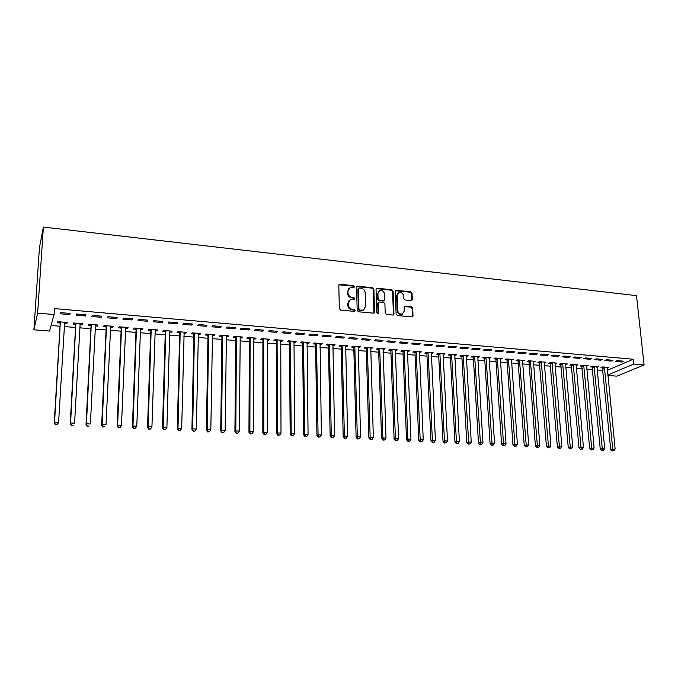 <?xml version="1.0" encoding="UTF-8"?>
<svg xmlns="http://www.w3.org/2000/svg" width="678" height="678" viewBox="0 0 678 678"><rect width="100%" height="100%" fill="white"/><g stroke="black" fill="none" stroke-linecap="round" stroke-linejoin="round"><path stroke-width="1.02" d="M354.492 286.667L353.585 285.684L340.068 284.243L338.814 285.387L339.322 308.643L340.644 310.066L354.255 311.388L355.128 310.566L354.213 309.575L352.458 309.405C349.975 308.914 348.577 307.397 348.263 304.863L348.221 302.922L350.509 299.405L354.306 299.345L354.806 298.574L353.899 297.583L352.153 297.405C349.679 296.905 348.28 295.396 347.975 292.879L347.924 290.955L350.162 287.497L354.009 287.421L354.492 286.667M353.95 287.438L353.094 286.133L338.958 284.802M354.56 311.363L353.721 309.999L351.967 309.829L352.458 309.405M354.255 299.362L353.408 298.023L351.662 297.845L352.153 297.405M411.148 300.617L412.309 299.481L412.029 293.159L410.766 291.786L395.927 290.311L395.24 291.379L396.121 314.16L397.401 315.558L412.3 316.906L413.012 315.804L412.682 308.1L411.41 306.719L404.8 306.142L404.096 307.236L404.249 311.066L402.342 314.007C399.791 314.346 398.24 313.151 397.689 310.422L397.105 295.43L398.935 292.557C401.495 292.176 403.063 293.362 403.639 296.116L403.741 298.6L405.012 299.981L411.148 300.617M633.244 359.23L54.46 308.592L54.096 314.533L49.553 331.067L33.9 329.822L39.451 247.572L43.384 227.062L636.506 295.642L644.1 364.925L633.76 364.044L633.244 359.23L607.361 370.298M54.096 314.533L37.637 313.126L43.384 227.062M373.866 289.108L372.586 287.709L357.247 286.192L356.56 287.269L357.187 310.38L358.493 311.795L373.883 313.177L374.603 312.075L373.866 289.108L373.358 289.548L372.078 288.15L356.704 286.667M393.426 314.363L392.57 291.591L391.291 290.201L376.739 288.65L377.248 288.209L391.825 289.76L393.096 291.15L393.96 313.948L393.24 315.058L393.96 313.948M378.409 302.464L377.722 303.541L379.443 301.973L383.604 302.388L384.892 303.786L385.223 313.1L386.511 314.507L393.24 315.058M378.239 303.117L378.561 312.838L378.053 313.617L376.815 312.668L376.044 289.337L377.248 288.209M611.115 361.086L612.946 360.281L606.657 359.738L604.844 360.543L611.115 361.086L611.022 360.111M596.894 367.332L598.606 366.578L592.419 366.069L590.682 366.84L592.352 366.976M590.063 359.272L591.852 358.459L585.445 357.908L583.673 358.73L590.063 359.272L589.97 358.298M576.097 365.637L577.851 364.857L571.546 364.332L569.859 365.12L571.554 365.256M568.622 357.433L570.359 356.603L563.833 356.043L562.104 356.874L568.622 357.433L568.528 356.45M554.926 363.883L556.714 363.103L550.299 362.569L548.655 363.366L550.383 363.51M546.773 355.56L548.468 354.721L541.815 354.145L540.137 354.992L546.773 355.56L546.688 354.569M533.366 362.103L535.196 361.315L528.662 360.772L527.06 361.586L528.823 361.73M524.518 353.645L526.153 352.797L519.382 352.213L517.755 353.069L524.518 353.645L524.441 352.645M511.407 360.289L513.271 359.501L506.619 358.942L505.068 359.764L506.864 359.916M501.83 351.704L503.423 350.831L496.525 350.238L494.948 351.111L501.83 351.704L501.762 350.687M489.033 358.442L490.948 357.645L484.168 357.077L482.66 357.916L484.49 358.069M478.719 349.721L480.253 348.831L473.219 348.229L471.693 349.111L478.719 349.721L478.651 348.695M466.244 356.56L468.201 355.755L461.294 355.179L459.837 356.026L461.701 356.179M455.15 347.695L456.633 346.797L449.455 346.178L447.997 347.077L455.15 347.695L455.099 346.661M443.022 354.636L445.022 353.831L437.98 353.246L436.581 354.111L438.48 354.263M431.123 345.627L432.547 344.721L425.233 344.085L423.826 345L431.123 345.627L431.072 344.594M419.351 352.687L421.394 351.874L414.224 351.272L412.885 352.153L414.817 352.306M406.622 343.526L407.986 342.602L400.52 341.958L399.181 342.89L406.622 343.526L406.58 342.475M395.223 350.687L397.316 349.873L390.003 349.263L388.723 350.153L390.689 350.314M381.629 341.381L382.934 340.441L375.315 339.78L374.036 340.729L381.629 341.381L381.595 340.322M370.62 348.661L372.764 347.831L365.306 347.212L364.086 348.119L366.095 348.289M356.136 339.195L357.365 338.229L349.602 337.559L348.39 338.525L356.136 339.195L356.111 338.127M345.534 346.585L346.551 346.67L347.729 345.755L340.119 345.127L338.966 346.043L341.017 346.212M330.118 336.958L331.288 335.983L323.355 335.296L322.211 336.28L330.118 336.958L330.101 335.881M319.948 344.475L321.084 344.568L322.186 343.636L314.431 342.992L313.346 343.924L315.44 344.102M303.575 334.678L304.659 333.686L296.566 332.983L295.498 333.983L303.575 334.678L303.558 333.593M293.845 342.314L295.099 342.415L296.142 341.475L288.218 340.814L287.209 341.763L289.345 341.941M276.471 332.356L277.48 331.339L269.217 330.627L268.225 331.644L276.471 332.356L276.463 331.254M267.208 340.119L268.598 340.229L269.556 339.263L261.479 338.593L260.538 339.568L262.717 339.746M248.792 329.974L249.733 328.949L241.292 328.22L240.376 329.254L248.792 329.974L248.801 328.864M240.02 337.873L241.546 337.991L242.427 337.017L234.181 336.33L233.317 337.313L235.546 337.5M220.536 327.55L221.384 326.499L212.765 325.754L211.943 326.813L220.536 327.55L220.553 326.432M212.273 335.576L213.934 335.712L214.74 334.72L206.315 334.017L205.536 335.017L207.807 335.203M191.671 325.076L192.433 323.999L183.619 323.245L182.882 324.321L191.671 325.076L191.688 323.94M183.941 333.237L185.747 333.381L186.467 332.373L177.873 331.652L177.17 332.678L179.492 332.864M162.169 322.542L162.847 321.448L153.838 320.677L153.203 321.77L162.169 322.542L162.203 321.397M155.008 330.847L156.957 331.008L157.593 329.974L148.813 329.245L148.202 330.279L150.575 330.483M132.032 319.948L132.608 318.838L123.404 318.05L122.862 319.169L132.032 319.948L132.074 318.796M125.447 328.406L127.557 328.576L128.108 327.525L119.133 326.779L118.616 327.838L121.031 328.042M101.217 317.304L101.692 316.177L92.284 315.363L91.844 316.499L101.217 317.304L101.276 316.134M95.251 325.906L97.522 326.093L97.979 325.025L88.81 324.262L88.386 325.338L90.86 325.542M69.715 314.6L70.088 313.448L60.469 312.617L60.13 313.778L69.715 314.6L69.783 313.422M64.393 323.355L66.834 323.559L67.19 322.465L57.816 321.694L57.494 322.787L60.02 322.999M51.087 325.491L60.037 326.22M64.207 326.559L75.546 327.482M79.733 327.821L90.894 328.737M95.098 329.076L106.082 329.966M110.294 330.313L121.099 331.195M125.32 331.534L135.956 332.406M140.193 332.745L150.66 333.601M154.906 333.949L165.203 334.788M169.466 335.135L179.602 335.957M183.865 336.305L193.849 337.119M198.12 337.466L207.943 338.271M212.222 338.619L221.892 339.407M226.181 339.754L235.698 340.534M240.004 340.881L249.36 341.644M253.674 342L262.894 342.746M267.208 343.102L276.277 343.839M280.607 344.195L289.531 344.916M293.871 345.272L302.659 345.992M306.998 346.339L315.651 347.043M319.991 347.399L328.508 348.094M332.864 348.45L341.246 349.136M345.602 349.484L353.857 350.162M358.221 350.518L366.34 351.179M370.713 351.535L378.714 352.187M383.078 352.543L390.96 353.187M395.333 353.543L403.088 354.17M407.461 354.526L415.097 355.153M419.479 355.509L426.996 356.12M431.377 356.475L438.776 357.077M443.166 357.433L450.446 358.035M454.845 358.391L462.015 358.976M466.405 359.332L473.464 359.908M477.863 360.264L484.812 360.832M489.211 361.188L496.059 361.747M500.457 362.103L507.195 362.654M511.602 363.01L518.238 363.552M522.636 363.916L529.171 364.442M533.578 364.806L540.002 365.332M544.409 365.688L550.739 366.205M555.146 366.561L561.384 367.069M565.791 367.434L571.927 367.934M576.334 368.29L582.377 368.781M586.792 369.137L592.741 369.629M597.149 369.985L603.005 370.459M79.911 324.643L82.267 324.838L82.665 323.753L73.394 322.982L73.029 324.076L75.521 324.279M85.555 315.965L85.979 314.821L76.47 313.999L76.072 315.151L85.555 315.965L85.614 314.787M110.429 327.16L112.624 327.347L113.124 326.279L104.056 325.525L103.581 326.601L106.031 326.796M116.709 318.635L117.235 317.516L107.929 316.711L107.438 317.838L116.709 318.635L116.76 317.474M140.304 329.627L142.338 329.796L142.931 328.754L134.058 328.016L133.49 329.067L135.88 329.262M147.185 321.253L147.804 320.152L138.71 319.363L138.109 320.474L147.185 321.253L147.219 320.101M169.551 332.05L171.424 332.203L172.11 331.178L163.415 330.457L162.762 331.483L165.11 331.678M177 323.813L177.721 322.736L168.814 321.965L168.119 323.05L177 323.813L177.026 322.677M198.179 334.415L199.908 334.559L200.68 333.551L192.171 332.839L191.425 333.856L193.722 334.042M206.18 326.321L206.985 325.254L198.273 324.508L197.493 325.576L206.18 326.321L206.197 325.186M226.215 336.729L227.808 336.856L228.656 335.873L220.325 335.178L219.502 336.169L221.748 336.356M234.741 328.771L235.63 327.728L227.105 326.991L226.232 328.042L234.741 328.771L234.749 327.652M253.682 339L255.14 339.119L256.064 338.144L247.902 337.466L246.995 338.449L249.199 338.627M262.708 331.169L263.674 330.152L255.326 329.432L254.377 330.457L262.708 331.169L262.708 330.067M280.59 341.22L281.912 341.331L282.912 340.373L274.921 339.712L273.937 340.67L276.099 340.848M290.091 333.525L291.142 332.517L282.963 331.813L281.938 332.822L290.091 333.525L290.082 332.423M306.956 343.399L308.159 343.5L309.227 342.56L301.388 341.907L300.337 342.856L302.456 343.026M316.914 335.822L318.041 334.839L310.032 334.144L308.922 335.135L316.914 335.822L316.897 334.737M332.805 345.534L333.881 345.619L335.017 344.704L327.338 344.06L326.22 344.992L328.288 345.161M343.195 338.085L344.39 337.11L336.542 336.432L335.364 337.407L343.195 338.085L343.17 337.008M358.137 347.628L360.306 346.797L352.772 346.178L351.585 347.085L353.619 347.255M368.951 340.297L370.213 339.339L362.527 338.678L361.281 339.636L368.951 340.297L368.917 339.229M382.985 349.679L385.096 348.856L377.714 348.246L376.459 349.145L378.451 349.306M394.189 342.458L395.52 341.526L387.986 340.873L386.672 341.814L394.189 342.458L394.147 341.407M407.342 351.696L409.41 350.873L402.164 350.272L400.859 351.153L402.808 351.314M418.936 344.585L420.326 343.661L412.936 343.026L411.563 343.949L418.936 344.585L418.885 343.543M431.242 353.67L433.267 352.857L426.157 352.263L424.792 353.136L426.708 353.289M443.2 346.67L444.649 345.763L437.403 345.136L435.971 346.043L443.2 346.67L443.141 345.627M454.692 355.603L456.667 354.797L449.692 354.221L448.268 355.077L450.15 355.23M466.989 348.712L468.498 347.822L461.396 347.204L459.904 348.102L466.989 348.712L466.93 347.687M477.693 357.501L479.626 356.704L472.786 356.136L471.303 356.975L473.151 357.128M490.33 350.712L491.897 349.84L484.923 349.238L483.372 350.119L490.33 350.712L490.262 349.695M500.271 359.365L502.161 358.577L495.449 358.018L493.915 358.848L495.728 358.993M513.229 352.679L514.848 351.814L508.008 351.229L506.407 352.094L513.229 352.679L513.153 351.67M522.433 361.204L524.289 360.408L517.687 359.865L516.111 360.679L517.89 360.823M535.696 354.611L537.366 353.763L530.654 353.179L529.001 354.035L535.696 354.611L535.62 353.611M544.197 363.001L546.002 362.213L539.527 361.679L537.9 362.476L539.646 362.62M557.748 356.501L559.46 355.67L552.875 355.103L551.172 355.942L557.748 356.501L557.663 355.509M565.562 364.764L567.333 363.984L560.969 363.459L559.299 364.247L561.02 364.391M579.393 358.357L581.156 357.535L574.69 356.984L572.935 357.806L579.393 358.357L579.3 357.382M586.512 366.078L588.275 365.722L582.029 365.205L580.317 365.984L582.004 366.12M600.64 360.188L602.445 359.374L596.098 358.832L594.309 359.637L600.64 360.188L600.547 359.213M607.149 368.162L608.852 367.434L602.717 366.925L600.962 367.688L602.615 367.823M621.506 361.976L623.353 361.179L617.124 360.645L615.285 361.442L621.506 361.976L621.404 361.01M607.819 374.934L633.76 364.044M644.1 364.925L616.853 376.163L607.869 375.451M37.637 313.126L33.9 329.822M66.834 323.559L66.902 322.44M82.267 324.838L82.326 323.728M97.522 326.093L97.581 324.991M112.624 327.347L112.675 326.245M127.557 328.576L127.6 327.482M142.338 329.796L142.38 328.711M156.957 331.008L156.991 329.923M171.424 332.203L171.458 331.127M185.747 333.381L185.772 332.313M199.908 334.559L199.934 333.483M213.934 335.712L213.951 334.652M227.808 336.856L227.816 335.805M241.546 337.991L241.554 336.941M255.14 339.119L255.14 338.068M268.598 340.229L268.59 339.186M281.912 341.331L281.912 340.288M295.099 342.415L295.091 341.39M308.159 343.5L308.143 342.466M321.084 344.568L321.067 343.543M333.881 345.619L333.864 344.602M346.551 346.67L346.526 345.653M359.103 347.704L359.069 346.695M371.527 348.729L371.493 347.729M383.833 349.746L383.799 348.746M396.02 350.755L395.977 349.763M408.088 351.755L408.046 350.763M420.038 352.738L419.996 351.755M431.878 353.721L431.835 352.738M443.607 354.687L443.556 353.713M455.226 355.645L455.167 354.67M466.735 356.603L466.676 355.628M478.134 357.543L478.075 356.577M489.431 358.476L489.363 357.509M500.618 359.399L500.55 358.442M511.704 360.315L511.636 359.365M522.696 361.221L522.619 360.272M533.578 362.12L533.501 361.179M544.366 363.01L544.29 362.069M555.053 363.891L554.977 362.993M565.647 364.772L565.621 363.84M576.147 365.637L576.088 364.984M348.814 288.421L347.924 290.955M351.662 297.845C349.187 297.345 347.797 295.837 347.492 293.32L347.441 291.396M349.162 300.303L348.221 302.922M351.967 309.829C349.484 309.338 348.094 307.82 347.78 305.286L347.738 303.354M373.917 313.168L373.358 289.548M359.221 288.065L358.365 288.862L358.925 309.134L359.84 310.117L363.281 310.117L365.603 306.575L365.188 292.752C364.874 290.26 363.493 288.76 361.052 288.252L359.221 288.065M364.086 309.71L361.171 310.719L359.34 310.541L358.425 309.549L357.874 289.303M377.722 303.541L378.044 313.253L378.561 312.838M384.553 294.176C383.977 291.396 382.384 290.201 379.765 290.608L377.917 293.481L378.095 298.786L379.383 300.185L384.036 300.557L384.74 299.473L384.553 294.176M378.671 291.328L377.917 293.481M383.519 300.981L384.036 300.557L383.028 301.04L378.866 300.617L377.578 299.218L377.409 293.921M376.739 288.65L376.197 288.718L376.731 288.269M397.884 293.235L397.105 295.43M402.842 313.787L401.8 314.414C399.257 314.753 397.706 313.558 397.155 310.829L396.571 295.862M412.275 316.914L412.131 308.515L410.86 307.134L404.274 306.558M411.588 300.574L411.487 293.591L410.224 292.218L395.393 290.743L395.927 290.311M64.402 323.194L64.876 322.279M59.596 321.838L60.181 323.753L54.232 423.047L54.554 422.267L58.579 422.462L64.664 322.262M60.35 321.897L54.554 422.267L55.418 424.835L57.155 424.606L55.545 424.53M57.155 424.606L58.579 422.462L57.028 424.911M55.418 424.835L54.232 423.047M79.928 324.338L80.326 323.559M75.097 323.126L75.682 325.033L70.215 423.801L70.588 423.03L74.572 423.225L80.174 323.542M75.902 323.194L70.588 423.03L71.41 425.581L73.156 425.352L71.563 425.276M71.41 425.581L70.215 423.801M95.276 325.474L95.598 324.83M90.428 324.398L91.022 326.296L86.021 424.555L86.445 423.792L90.386 423.979L95.505 324.821M91.284 324.465L86.445 423.792L87.233 426.326L88.979 426.098L87.403 426.021M87.233 426.326L86.021 424.555M110.489 326.55L110.717 326.084M105.599 325.66L106.192 327.542L101.658 425.292L102.132 424.538L106.022 424.725L110.683 326.076M106.505 325.728L102.132 424.538L102.878 427.055L104.624 426.826L103.064 426.759M102.878 427.055L101.658 425.292M120.608 326.906L121.201 328.779L117.116 426.03L117.641 425.276L121.489 425.462L125.693 327.321M121.557 326.982L117.641 425.276L118.345 427.784L120.099 427.555L118.557 427.479M121.489 425.462L120.099 427.555M118.345 427.784L117.116 426.03M135.456 328.135L136.049 330.008L132.405 426.75L132.981 426.004L136.787 426.191L140.541 328.559M136.456 328.22L132.981 426.004L133.651 428.496L135.405 428.276L133.88 428.199M136.787 426.191L135.405 428.276M133.651 428.496L132.405 426.75M150.143 329.355L150.736 331.211L147.533 427.471L148.151 426.733L151.923 426.911L155.228 329.779M151.186 329.44L148.151 426.733L148.779 429.208L150.541 428.979L149.033 428.911M151.923 426.911L150.541 428.979M148.779 429.208L147.533 427.471M164.678 330.559L165.279 332.415L162.491 428.182L163.161 427.445L166.89 427.623L169.771 330.983M165.771 330.652L163.161 427.445L163.754 429.903L165.508 429.683L164.025 429.615M166.89 427.623L165.508 429.683M163.754 429.903L162.491 428.182M179.06 331.754L179.662 333.593L177.289 428.877L178 428.157L181.687 428.327L184.153 332.178M180.195 331.847L178 428.157L178.56 430.598L180.323 430.377L178.848 430.31M181.687 428.327L180.323 430.377M178.56 430.598L177.289 428.877M193.298 332.932L193.891 334.771L191.925 429.572L192.688 428.852L196.332 429.03L198.383 333.356M194.467 333.034L192.688 428.852L193.213 431.284L194.976 431.064L193.518 430.996M196.332 429.03L194.976 431.064M193.213 431.284L191.925 429.572M207.383 334.101L207.977 335.924L206.409 430.259L207.214 429.547L210.824 429.716L212.477 334.525M208.595 334.203L207.214 429.547L207.705 431.962L209.468 431.742L208.027 431.674M210.824 429.716L209.468 431.742M207.705 431.962L206.409 430.259M221.325 335.263L221.918 337.076L220.74 430.937L221.587 430.233L225.155 430.403L226.41 335.686M222.579 335.364L221.587 430.233L222.045 432.632L223.808 432.42L222.384 432.352M225.155 430.403L223.808 432.42M222.045 432.632L220.74 430.937M235.122 336.407L235.715 338.212L234.919 431.615L235.808 430.911L239.342 431.081L240.207 336.83M236.41 336.517L235.808 430.911L236.232 433.293L238.003 433.081L236.588 433.022M239.342 431.081L238.003 433.081M236.232 433.293L234.919 431.615M248.775 337.542L249.377 339.339L248.953 432.276L249.885 431.581L253.377 431.75L253.869 337.966M250.106 337.652L249.885 431.581L250.267 433.954L252.038 433.742L250.64 433.674M253.377 431.75L252.038 433.742M250.267 433.954L248.953 432.276M262.293 338.661L262.894 340.449L262.835 432.937L263.81 432.242L267.268 432.411L267.386 339.085M263.666 338.78L263.81 432.242L264.547 434.327L264.157 434.606L265.937 434.395L264.547 434.327M267.268 432.411L265.937 434.395M264.157 434.606L262.835 432.937M275.675 339.771L276.277 341.551L276.573 433.589L277.582 432.903L281.006 433.064L280.76 340.195M277.082 339.89L277.582 432.903L278.311 434.971L277.912 435.242L279.683 435.039L278.311 434.971M281.006 433.064L279.683 435.039M277.912 435.242L276.573 433.589M288.913 340.873L289.523 342.644L290.167 434.234L291.218 433.556L294.608 433.717L294.006 341.297M290.362 340.992L291.218 433.556L291.938 435.615L291.515 435.886L293.286 435.674L291.938 435.615M294.608 433.717L293.286 435.674M291.515 435.886L290.167 434.234M302.032 341.966L302.634 343.721L303.625 434.869L304.719 434.191L308.066 434.352L307.117 342.382M303.507 342.085L304.719 434.191L305.414 436.242L304.981 436.513L306.753 436.31L305.414 436.242M308.066 434.352L306.753 436.31M304.981 436.513L303.625 434.869M315.016 343.043L315.617 344.788L316.948 435.496L318.075 434.835L321.389 434.988L320.101 343.458M316.524 343.161L318.075 434.835L318.762 436.869L318.304 437.14L320.084 436.937L318.762 436.869M321.389 434.988L320.084 436.937M318.304 437.14L316.948 435.496M327.864 344.11L328.474 345.848L330.135 436.124L331.296 435.462L334.576 435.615L332.949 344.526M329.415 344.238L331.296 435.462L331.966 437.488L331.5 437.751L333.279 437.556L331.966 437.488M334.576 435.615L333.279 437.556M331.5 437.751L330.135 436.124M340.593 345.161L341.195 346.899L343.187 436.742L344.382 436.09L347.628 436.242L345.678 345.585M342.178 345.297L344.382 436.09L345.034 438.107L344.56 438.361L346.339 438.166L345.034 438.107M347.628 436.242L346.339 438.166M344.56 438.361L343.187 436.742M353.196 346.212L353.797 347.933L356.103 437.352L357.331 436.7L360.552 436.861L358.281 346.627M354.806 346.339L357.331 436.7L357.976 438.708L357.484 438.971L359.264 438.768L357.976 438.708M360.552 436.861L359.264 438.768M357.484 438.971L356.103 437.352M365.671 347.246L366.281 348.967L368.891 437.963L370.163 437.318L373.341 437.471L370.756 347.67M367.323 347.382L370.163 437.318L370.79 439.31L370.281 439.573L372.061 439.369L370.79 439.31M373.341 437.471L372.061 439.369M370.281 439.573L368.891 437.963M378.036 348.272L378.638 349.984L381.561 438.564L382.858 437.92L386.011 438.073L383.112 348.695M379.705 348.407L382.858 437.92L383.468 439.903L382.951 440.158L384.731 439.963L383.468 439.903M386.011 438.073L384.731 439.963M382.951 440.158L381.561 438.564M390.274 349.289L390.875 350.992L394.096 439.158L395.427 438.522L398.545 438.666L395.342 349.704M391.977 349.433L395.427 438.522L396.028 440.497L395.494 440.751L397.274 440.556L396.028 440.497M398.545 438.666L397.274 440.556M395.494 440.751L394.096 439.158M402.393 350.297L402.995 351.992L406.512 439.742L407.868 439.115L410.961 439.259L407.461 350.712M404.13 350.441L407.868 439.115L408.461 441.081L407.91 441.327L409.698 441.141L408.461 441.081M410.961 439.259L409.698 441.141M407.91 441.327L406.512 439.742M414.394 351.289L415.004 352.975L418.801 440.327L420.191 439.7L423.25 439.844L419.462 351.713M416.156 351.433L420.191 439.7L420.767 441.658L420.207 441.903L421.996 441.717L420.767 441.658M423.25 439.844L421.996 441.717M420.207 441.903L418.801 440.327M426.284 352.28L426.894 353.958L430.971 440.903L432.394 440.285L435.429 440.429L431.352 352.696M428.081 352.424L432.394 440.285L432.954 442.225L432.386 442.471L434.166 442.285L432.954 442.225M435.429 440.429L434.166 442.285M432.386 442.471L430.971 440.903M438.064 353.255L438.666 354.925L443.022 441.48L444.471 440.861L447.48 441.005L443.124 353.67M439.886 353.408L444.471 440.861L445.031 442.793L444.446 443.039L446.226 442.853L445.031 442.793M447.48 441.005L446.226 442.853M444.446 443.039L443.022 441.48M449.726 354.221L450.336 355.882L454.963 442.039L456.438 441.429L459.413 441.573L454.785 354.645M451.573 354.374L456.438 441.429L456.98 443.353L456.387 443.598L458.167 443.412L456.98 443.353M459.413 441.573L458.167 443.412M456.387 443.598L454.963 442.039M461.286 355.187L461.887 356.84L466.786 442.598L468.286 441.997L471.235 442.132L466.337 355.603M463.159 355.34L468.82 443.912L468.21 444.149L469.998 443.963L468.82 443.912M471.235 442.132L469.998 443.963M468.21 444.149L466.786 442.598M472.744 356.162L473.337 357.781L478.49 443.158L480.024 442.556L482.939 442.692L477.787 356.552M474.634 356.289L480.541 444.463L479.922 444.7L481.711 444.514L480.541 444.463M482.939 442.692L481.711 444.514M479.922 444.7L478.49 443.158M484.092 357.12L484.685 358.713L490.084 443.709L491.652 443.107L494.533 443.243L489.126 357.492M485.999 357.23L492.152 445.005L491.525 445.243L493.304 445.056L492.152 445.005M494.533 443.243L493.304 445.056M491.525 445.243L490.084 443.709M495.338 358.077L495.915 359.637L501.576 444.251L503.161 443.658L506.025 443.793L500.356 358.425M497.262 358.17L503.652 445.548L503.017 445.777L504.796 445.599L503.652 445.548M506.025 443.793L504.796 445.599M503.017 445.777L501.576 444.251M506.483 359.018L507.051 360.56L512.949 444.793L514.568 444.2L517.399 444.336L511.483 359.348M508.415 359.094L515.043 446.082L514.399 446.31L516.178 446.132L515.043 446.082M517.399 444.336L516.178 446.132M514.399 446.31L512.949 444.793M517.517 359.95L518.085 361.467L524.221 445.327L528.67 444.87L522.509 360.264M519.475 360.01L526.331 446.607L525.67 446.836L527.45 446.658L526.331 446.607M528.67 444.87L527.45 446.658M525.67 446.836L524.221 445.327M528.459 360.874L529.01 362.366L535.383 445.853L539.832 445.404L533.433 361.171M530.425 360.925L537.51 447.133L536.84 447.361L538.62 447.183L537.51 447.133M539.832 445.404L538.62 447.183M536.84 447.361L535.383 445.853M539.298 361.789L546.443 446.378L550.892 445.929L544.265 362.069M541.281 361.823L548.587 447.65L547.909 447.878L549.689 447.7L548.587 447.65M550.892 445.929L549.689 447.7M547.909 447.878L546.443 446.378M550.036 362.696L557.401 446.895L561.842 446.455L554.985 362.959M552.036 362.713L559.553 448.166L558.867 448.395L560.647 448.217L559.553 448.166M561.842 446.455L560.647 448.217M558.867 448.395L557.401 446.895M560.672 363.594L568.257 447.412L572.698 446.971L565.571 364.01M562.689 363.603L570.427 448.675L569.732 448.904L571.512 448.726L570.427 448.675M572.698 446.971L571.512 448.726M569.732 448.904L568.257 447.412M571.223 364.484L579.02 447.921L583.453 447.488L576.156 364.713M573.249 364.476L581.199 449.183L580.495 449.404L582.266 449.234L581.199 449.183M583.453 447.488L582.266 449.234M580.495 449.404L579.02 447.921M581.673 365.366L589.674 448.429L594.114 447.989L586.597 365.586M583.716 365.349L591.869 449.684L591.157 449.904L592.928 449.734L591.869 449.684M594.114 447.989L592.928 449.734M591.157 449.904L589.674 448.429M592.03 366.239L600.242 448.929L604.674 448.497L596.945 366.442M594.089 366.205L602.437 450.175L601.717 450.395L603.496 450.226L602.437 450.175M604.674 448.497L603.496 450.226M601.717 450.395L600.242 448.929M602.301 367.103L610.709 449.421L615.132 448.997L607.2 367.298M604.369 367.061L612.92 450.667L612.192 450.887L613.963 450.717L612.92 450.667M615.132 448.997L613.963 450.717M612.192 450.887L610.709 449.421M353.094 286.133L353.585 285.684M353.721 309.999L354.213 309.575M353.408 298.023L353.899 297.583M347.492 293.32L347.975 292.879M347.78 305.286L348.263 304.863M339.593 284.692L340.068 284.243M374.095 312.49L374.603 312.075M357.298 286.582L357.789 286.133M372.078 288.15L372.586 287.709M358.425 309.549L358.925 309.134M359.34 310.541L359.84 310.117M361.171 310.719L361.671 310.304M391.291 290.201L391.825 289.76M392.57 291.591L393.096 291.15M377.578 299.218L378.095 298.786M378.866 300.617L379.383 300.185M383.028 301.04L383.545 300.608M397.155 310.829L397.689 310.422M404.724 306.515L405.266 306.092M410.86 307.134L411.41 306.719M412.131 308.515L412.682 308.1M412.461 316.211L413.012 315.804M395.884 290.692L396.418 290.252M410.224 292.218L410.766 291.786M411.487 293.591L412.029 293.159M411.758 299.905L412.309 299.481M60.105 323.211L60.427 322.118M60.181 323.753L60.512 322.66M64.427 322.889L64.563 322.457M75.605 324.491L75.987 323.406M75.682 325.033L76.063 323.948M90.937 325.762L91.369 324.686M91.022 326.296L91.454 325.22M106.107 327.008L106.582 325.949M106.192 327.542L106.666 326.482M121.116 328.254L121.642 327.194M121.201 328.779L121.726 327.728M135.964 329.474L136.532 328.432M136.049 330.008L136.617 328.957M150.652 330.686L151.27 329.652M150.736 331.211L151.355 330.178M165.186 331.889L165.847 330.864M165.279 332.415L165.941 331.381M179.568 333.076L180.272 332.059M179.662 333.593L180.365 332.576M193.798 334.254L194.552 333.237M193.891 334.771L194.645 333.762M207.883 335.415L208.671 334.415M207.977 335.924L208.773 334.932M221.825 336.568L222.655 335.568M221.918 337.076L222.748 336.085M235.622 337.703L236.495 336.72M235.715 338.212L236.588 337.229M249.275 338.831L250.19 337.856M249.377 339.339L250.284 338.364M262.793 339.949L263.742 338.983M262.894 340.449L263.835 339.483M276.175 341.051L277.158 340.093M276.277 341.551L277.26 340.593M289.421 342.144L290.438 341.195M289.523 342.644L290.54 341.695M302.532 343.229L303.591 342.288M302.634 343.721L303.685 342.78M315.516 344.297L316.609 343.365M315.617 344.788L316.711 343.856M328.372 345.356L329.491 344.432M328.474 345.848L329.593 344.924M341.093 346.407L342.254 345.492M341.195 346.899L342.356 345.983M353.696 347.45L354.891 346.543M353.797 347.933L354.992 347.026M366.179 348.475L367.4 347.577M366.281 348.967L367.501 348.06M378.536 349.501L379.79 348.602M378.638 349.984L379.892 349.085M390.774 350.509L392.054 349.619M390.875 350.992L392.164 350.102M402.893 351.509L404.207 350.628M402.995 351.992L404.308 351.111M414.894 352.501L416.241 351.628M415.004 352.975L416.343 352.102M426.784 353.484L428.157 352.619M426.894 353.958L428.267 353.094M438.564 354.45L439.963 353.594M438.666 354.925L440.073 354.069M450.226 355.416L451.658 354.56M450.336 355.882L451.768 355.035M461.786 356.374L463.235 355.526M461.887 356.84L463.345 355.992M473.227 357.314L474.71 356.475M473.337 357.781L474.82 356.942M484.567 358.247L486.075 357.416M484.685 358.713L486.194 357.882M495.804 359.179L497.338 358.357M495.915 359.637L497.449 358.815M506.941 360.094L508.5 359.281M507.051 360.56L508.61 359.738M517.967 361.01L519.551 360.196M518.085 361.467L519.662 360.654M528.899 361.908L530.501 361.103M529.01 362.366L530.62 361.56M539.73 362.806L541.358 362.001M539.841 363.255L541.468 362.459M550.46 363.688L552.112 362.899M550.57 364.145L552.223 363.349M561.096 364.569L562.765 363.781M561.206 365.018L562.884 364.23M571.63 365.434L573.334 364.654M571.749 365.883L573.444 365.103M582.08 366.298L583.8 365.527M582.19 366.747L583.911 365.967M592.428 367.154L594.165 366.383M592.547 367.595L594.284 366.832M602.691 368.001L604.454 367.239M602.81 368.442L604.564 367.679M339.042 284.76L339.509 284.311M356.755 286.641L357.247 286.192M362.772 310.532L363.281 310.117M401.8 314.414L402.342 314.007M404.283 306.541L404.8 306.142"/></g></svg>
